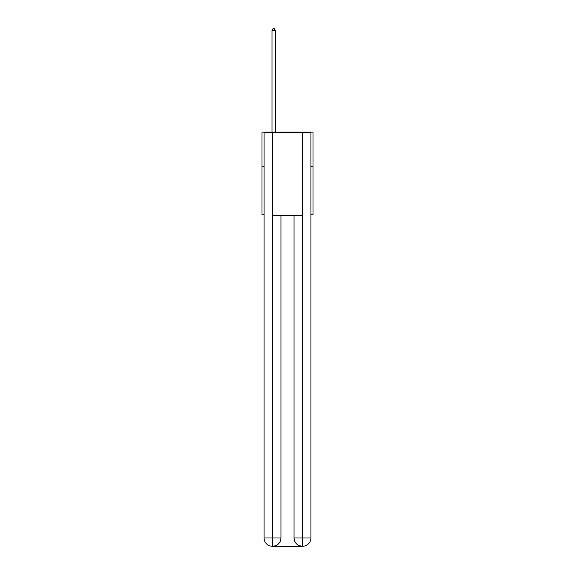 <?xml version="1.0" encoding="UTF-8"?>
<svg xmlns="http://www.w3.org/2000/svg" width="575" height="575" viewBox="0 0 575 575"><rect width="100%" height="100%" fill="white"/><g stroke="black" fill="none" stroke-linecap="round" stroke-linejoin="round"><path stroke-width="0.86" d="M264.076 166.585L262.006 166.585L262.006 132.135L312.994 132.135L312.994 214.82L310.924 214.82M262.006 166.585L262.006 214.82L264.076 214.82M312.994 166.585L310.924 166.585M272.342 546.25A8.266 8.266 0 0 1 264.076 537.984L280.952 537.984L280.952 215.51L280.952 537.984A8.266 8.266 0 0 1 272.687 546.25L272.342 546.25A8.266 8.266 0 0 1 264.076 537.984L264.076 132.825L272.55 132.825L272.55 215.51L302.45 215.51L302.45 132.825L272.55 132.825M302.45 132.825L310.924 132.825L310.924 537.984A8.266 8.266 0 0 1 302.658 546.25L302.313 546.25A8.266 8.266 0 0 1 294.048 537.984L294.048 215.51L294.048 537.984C294.465 542.857 297.225 545.61 302.313 546.25L272.687 546.25C277.797 545.718 280.557 542.958 280.952 537.984M294.048 537.984L302.45 537.984L302.515 546.25M272.55 215.51L272.55 546.25M275.439 132.135L275.439 30.54L271.997 30.54L271.997 132.135M271.997 30.54L273.032 28.75L274.412 28.75L275.439 30.54M302.45 215.51L302.45 537.984L310.924 537.984"/></g></svg>
